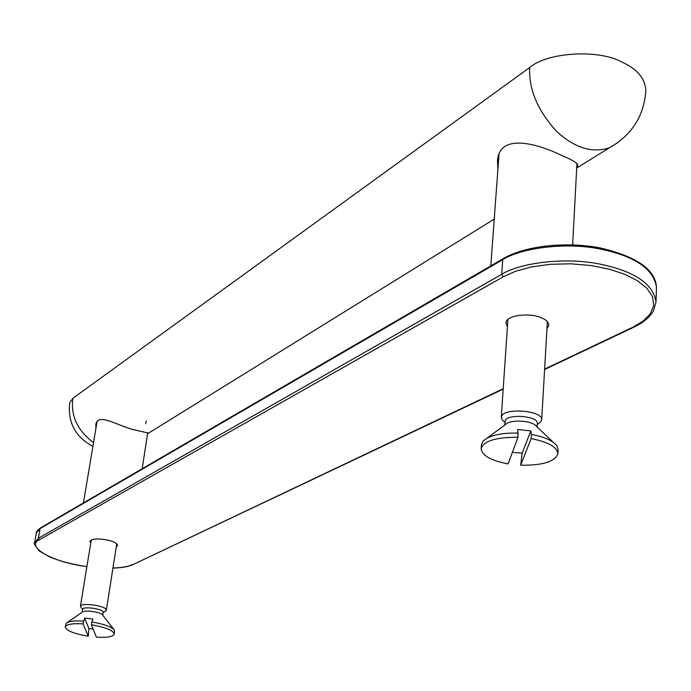 <?xml version="1.0" encoding="UTF-8"?>
<svg xmlns="http://www.w3.org/2000/svg" width="691" height="691" viewBox="0 0 691 691"><rect width="100%" height="100%" fill="white"/><g stroke="black" fill="none" stroke-linecap="round" stroke-linejoin="round"><path stroke-width="1.04" d="M576.691 168.043L609.358 147.822C631.799 135.16 643.969 116.123 645.852 90.711C645.247 78.869 637.707 69.532 623.23 62.691L622.211 62.207C598.838 48.957 547.065 52.196 529.669 67.563C528.71 89.346 537.633 110.551 556.436 131.16C574.299 147.857 591.937 153.411 609.358 147.822L617.409 142.916M93.484 442.585C77.461 430.579 70.586 415.809 72.875 398.284L69.739 402.715C67.588 422.391 75.293 436.937 92.853 446.369M72.875 398.284L529.669 67.563M498.643 158.567L498.228 157.056M497.891 168.854L497.477 161.677C498.496 132.43 537.486 143.512 562.284 155.708C572.64 160.001 577.806 163.257 577.78 165.477L576.717 167.472M95.868 428.23L95.85 424.524C97.466 412.933 115.509 424.404 132.033 429.318L148.297 433.041L147.546 433.818M96.74 423.013L96.524 422.382M82.609 609.592L80.424 606.318C80.657 602.276 105.386 605.67 106.293 609.695L105.438 611.12M88.906 628.508L88.275 636.256L83.024 623.852L84.596 618.117L88.906 628.508L93.138 629.086M91.393 624.785L96.42 637.171C107.07 637.767 113.039 636.748 114.335 634.105C113.583 630.529 105.939 627.419 91.393 624.785L91.834 621.995C104.367 624.154 111.942 626.927 114.559 630.322L114.335 634.105M84.596 618.117L92.931 619.05L91.834 621.995M67.329 622.461L82.359 612.114C84.578 609.574 101.525 612.235 102.683 615.12L113.747 629.276M88.275 636.256C73.756 633.664 66.086 630.546 65.248 626.91L66.215 623.222C68.832 621.244 74.585 620.518 83.473 621.071M82.177 612.243L82.652 609.289C82.842 606.102 102.501 608.788 103.244 611.976L102.821 615.292M65.248 626.91C66.5 624.293 72.425 623.282 83.024 623.852M503.989 421.527L501.977 419.592L501.416 416.569C503.489 407.474 542.91 410.299 541.684 419.808L540.69 421.976L538.436 423.661M518.267 433.11C501.2 432.704 489.496 435.339 483.147 441.005L481.446 444.684L481.152 448.727C482.111 455.594 491.085 460.655 508.084 463.903L518.008 437.248L517.758 429.526L530.8 430.899L531.379 434.492L531.137 438.621L520.668 465.233L522.154 453.175L530.8 430.899M522.154 453.175L512.394 452.311M487.354 437.904L505.587 424.473C510.183 419.169 532.502 420.387 536.458 426.39L553.016 442.067M531.379 434.492C543.998 436.729 552.489 440.469 556.851 445.704L558.095 449.599L557.879 453.676C555.314 461.579 542.91 465.432 520.668 465.233M531.137 438.621C548.023 441.92 556.937 446.93 557.879 453.676M504.888 424.991L505.259 420.767C506.961 413.572 538.289 415.852 537.313 423.376L537.097 426.995M481.152 448.727C483.519 441.022 495.801 437.196 518.008 437.248M546.952 328.786L548.818 325.314C548.594 322.058 545.855 319.432 540.612 317.454C527.984 312.263 505.156 315.787 506.019 323.034L507.419 326.67M116.278 546.849L117.582 545.484C117.375 543.61 114.663 541.943 109.454 540.483C98.64 538.229 92.136 538.496 89.942 541.295L90.754 542.979M623.23 62.691L622.211 62.207M146.242 420.862L145.689 423.687M83.438 502.91L97.068 421.484M490.791 265.871L498.971 154.715M544.594 369.495L633.707 327.249C643.157 322.792 649.747 317.316 653.496 310.812L656.001 301.924C653.28 283.811 634.407 271.166 599.373 263.979C564.106 256.922 519.822 262.96 501.726 274.301L503.264 276.789L515.477 271.295L531.396 266.925L550.295 264.29L570.749 263.798L590.935 265.525L609.177 269.162L624.336 274.137L636.86 280.365L646.664 288.009L652.511 296.612L653.695 305.5L650.257 313.913L642.958 321.255L632.956 327.189L634.053 327.085M503.203 388.731L133.432 564.4M632.956 327.189L544.62 369.089M86.911 566.534C54.589 563.001 24.608 546.84 39.335 539.775L38.376 538.246L34.628 542.608C33.263 542.694 34.861 545.51 39.413 551.064L49.527 556.808C59.953 561.239 72.408 564.495 86.902 566.577M132.594 564.538C128.647 566.482 122.1 567.665 112.944 568.071M501.726 274.301L38.376 538.246L40.069 528.598L502.754 259.652L501.726 274.301M39.335 539.775L503.264 276.789M656.45 287.326C655.526 269.689 636.782 256.56 600.237 247.939C565.739 241.254 525.022 245.901 503.575 258.434L502.754 259.652C520.807 248.121 564.927 241.902 600.056 248.976C634.96 256.188 653.755 268.972 656.45 287.326L656.001 301.924M503.203 258.65L40.752 527.751L36.312 533.037C35.725 532.485 37.107 530.774 40.467 527.915M494.212 219.116L147.891 433.551M96.878 422.166L97.034 421.536M147.727 432.652L142.182 468.723M498.85 155.682L498.962 154.741M572.649 244.873L576.925 163.594M91.255 539.93L80.424 606.318M116.753 543.8L106.345 610.153M106.043 610.706L103.244 612.641M547.367 321.669L541.684 419.808M507.902 319.579L501.269 417.321M540.69 421.976L537.244 424.55M501.977 419.592L505.052 422.555M112.935 568.132C121.754 567.838 128.491 566.637 133.156 564.53L503.178 389.128M34.628 542.608L36.312 533.037"/></g></svg>
